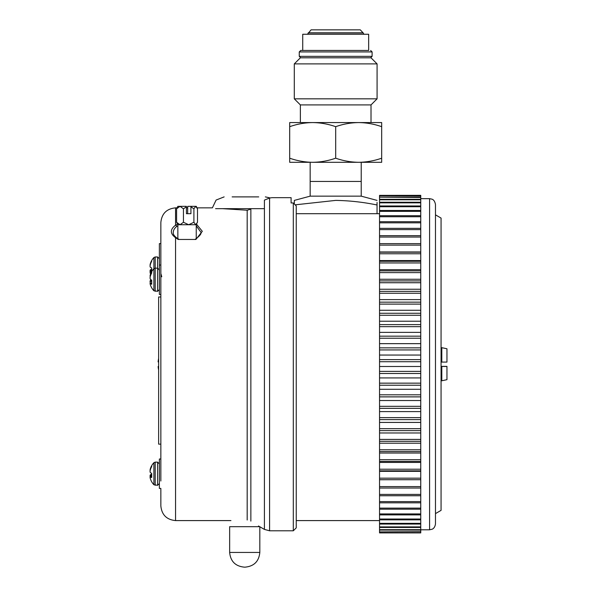 <?xml version="1.0" encoding="UTF-8"?>
<svg xmlns="http://www.w3.org/2000/svg" width="597" height="597" viewBox="0 0 597 597"><rect width="100%" height="100%" fill="white"/><g stroke="black" fill="none" stroke-linecap="round" stroke-linejoin="round"><path stroke-width="0.9" d="M177.846 225.823L176.675 226.494C174.361 228.315 173.22 230.42 173.249 232.808L173.249 232.808C173.078 234.188 174.16 235.837 176.503 237.748L176.503 237.748A1.47 0.97 129.6 0 0 175.563 237.696C169.973 233.614 169.973 229.442 175.563 225.181L177.548 224.218M196.54 224.218L202.301 231.308L195.92 239.457L194.995 239.457C199.823 235.972 201.771 233.539 200.846 232.158L196.241 225.823M269.575 198.032L264.419 200.114L264.419 529.412L269.575 530.793L269.575 198.032L271.441 197.741M250.859 521.099L250.859 209.122L247.18 210.226L222.629 208.666M160.847 481.003L160.847 272.538M296.246 364.222L296.246 527.845L293.306 530.793L293.306 202.95L296.246 205.987L296.246 364.222M310.171 196.152L294.336 200.398L294.336 204.01L293.306 202.95L291.097 202.95L291.097 197.659L271.963 197.659M160.847 294.463L160.847 243.613L159.377 243.613L159.377 294.463L160.847 294.463L160.847 296.97L158.638 296.97L158.638 444.138L160.847 444.138L160.847 459.003L159.377 459.003L159.377 488.436L160.847 488.436L160.847 505.875L160.847 488.436M159.377 265.031L160.847 265.031L160.847 222.569C161.72 213.629 166.63 208.726 175.563 207.853L175.563 225.181A1.47 1.03 -120.4 0 1 176.675 226.494M195.92 239.457L178.167 239.457L175.563 237.696L175.563 520.591C166.63 519.726 161.72 514.815 160.847 505.875M183.413 239.457L190.674 239.457M259.822 526.681L229.651 526.681L229.651 552.434L259.822 552.434C258.949 561.374 254.046 566.277 245.106 567.15L244.367 567.15L245.106 567.15M158.638 361.946L158.115 361.894A26.372 26.238 -90 0 1 158.638 358.476M158.638 369.976A26.372 26.238 -90 0 1 158.115 366.558L158.638 366.506M186.436 206.823L186.383 206.338L177.846 206.338L176.593 208.808L180.025 206.338L183.451 208.808L186.436 206.823L186.436 213.696L190.921 213.696L190.921 206.823L193.906 208.808L195.704 206.338L197.495 208.808L197.495 222.271L195.704 224.741L196.816 223.741M177.846 224.741L180.025 224.741L176.593 222.271L177.846 224.741L177.846 238.733M176.593 208.808L176.593 222.271M187.659 213.696L187.712 206.338L190.876 206.338L190.921 206.823M193.906 208.808L193.906 222.271L188.682 224.741L183.451 222.271L180.025 224.741L195.704 224.741L193.906 222.271M183.451 208.808L183.451 222.271M196.816 207.338L196.241 206.338L190.876 206.338M232.143 196.891L258.717 196.891M264.419 208.666L215.577 208.666M435.474 405.639L435.474 523.905C434.84 528.524 432.041 529.233 432.094 529.233L429.586 529.793L429.586 198.659L431.967 199.159C431.877 199.264 434.541 199.383 435.474 204.54L435.474 405.639M435.474 402.96L435.474 214.845L441.064 218.077L441.064 510.375L435.474 513.607M420.751 408.355L420.751 406.326L379.543 406.326L379.543 408.355L420.751 408.355L420.751 419.616L379.543 419.616L379.543 417.631L420.751 417.631M420.751 419.616L420.751 430.616L379.543 430.616L379.543 428.676L420.751 428.676M420.751 430.616L420.751 441.28L379.543 441.28L379.543 439.414L420.751 439.414M420.751 441.28L420.751 451.578L379.543 451.578L379.543 449.78L420.751 449.78M420.751 451.578L420.751 461.444L379.543 461.444L379.543 459.727L420.751 459.727M420.751 461.444L420.751 470.839L379.543 470.839L379.543 469.205L420.751 469.205M420.751 470.839L420.751 514.898L379.543 514.898L379.543 513.935L420.751 513.935M420.751 478.182L379.543 478.182L379.543 479.719L420.751 479.719L379.543 479.742L379.543 486.6L420.751 486.6M420.751 488.033L379.543 488.033L379.543 486.6M420.751 494.42L379.543 494.42L379.543 495.741L420.751 495.741M420.751 501.607L379.543 501.607L379.543 502.816L420.751 502.816M420.751 508.122L379.543 508.122L379.543 509.204L420.751 509.204M420.751 519.024L420.751 519.845L379.543 519.845L379.543 519.024L420.751 519.024L420.751 514.898M420.751 523.353L420.751 524.047L379.543 524.047L379.543 523.353L420.751 523.353L420.751 519.845M420.751 526.912L420.751 527.464L379.543 527.464L379.543 526.912L420.751 526.912L420.751 524.047M420.751 529.673L420.751 530.084L379.543 530.084L379.543 529.673L420.751 529.673L420.751 527.464M420.751 531.636L379.543 531.897L420.751 531.636L420.751 530.084M420.751 532.778L379.543 532.897L420.751 532.778L420.751 531.897M420.751 532.897L379.543 532.897M420.751 195.346L379.543 195.376L420.751 195.346M420.751 195.853L379.543 195.853L420.751 196.025L420.751 195.376M420.751 197.174L379.543 197.174L420.751 197.495L420.751 196.025M420.751 199.308L379.543 199.308L379.543 199.771L420.751 199.771L420.751 197.495M420.751 202.249L379.543 202.249L379.543 202.853L420.751 202.853L420.751 199.771M420.751 205.972L379.543 205.972L379.543 206.719L420.751 206.719L420.751 202.853M420.751 210.472L379.543 210.472L379.543 211.353L420.751 211.353L420.751 206.719M420.751 215.718L379.543 215.718L379.543 216.733L420.751 216.733L420.751 211.353M420.751 221.696L379.543 221.696L379.543 222.83L420.751 222.83L420.751 216.733M420.751 228.36L379.543 228.36L379.543 229.614L420.751 229.614L420.751 222.83M420.751 235.688L379.543 235.688L379.543 237.054L420.751 237.054L420.751 229.614M420.751 243.643L379.543 243.643L379.543 245.121L420.751 245.121L420.751 237.054M420.751 252.18L379.543 252.18L379.543 253.762L420.751 253.762L420.751 245.121M420.751 261.27L379.543 261.27L379.543 262.941L420.751 262.941L420.751 253.762M420.751 270.859L379.543 270.859L379.543 272.613L420.751 272.613L420.751 262.941M420.751 280.903L379.543 280.903L379.543 282.732L420.751 282.732L420.751 272.613M420.751 291.351L379.543 291.351L379.543 293.246L420.751 293.246L420.751 282.732M420.751 302.157L379.543 302.157L379.543 304.112L420.751 304.112L420.751 293.246M420.751 313.261L379.543 313.261L379.543 315.268L420.751 315.268L420.751 304.112M420.751 324.619L379.543 324.619L379.543 326.663L420.751 326.663L420.751 315.268M420.751 336.171L379.543 336.171L379.543 338.238L420.751 338.238L420.751 326.663M420.751 347.85L379.543 347.85L379.543 349.939L420.751 349.939L420.751 338.238M420.751 359.618L379.543 359.618L379.543 361.715L420.751 361.715L420.751 349.939M420.751 371.401L379.543 371.401L379.543 373.498L420.751 373.498L420.751 361.715M420.751 383.155L379.543 383.155L379.543 385.237L420.751 385.237L420.751 373.498M420.751 394.818L379.543 394.818L379.543 396.878L420.751 396.878L420.751 385.237M420.751 406.326L420.751 396.878M379.543 419.616L379.543 428.676M379.543 408.355L379.543 417.631M379.543 396.878L379.543 406.326M379.543 385.237L379.543 394.818M379.543 373.498L379.543 383.155M379.543 361.715L379.543 371.401M379.543 349.939L379.543 359.618M379.543 338.238L379.543 347.85M379.543 326.663L379.543 336.171M379.543 315.268L379.543 324.619M379.543 304.112L379.543 313.261M379.543 293.246L379.543 302.157M379.543 282.732L379.543 291.351M379.543 272.613L379.543 280.903M379.543 262.941L379.543 270.859M379.543 253.762L379.543 261.27M379.543 245.121L379.543 252.18M379.543 237.054L379.543 243.643M379.543 229.614L379.543 235.688M379.543 222.83L379.543 228.36M379.543 216.733L379.543 221.696M379.543 211.353L379.543 215.718M379.543 206.719L379.543 210.472M379.543 202.853L379.543 205.972M379.543 199.771L379.543 202.249M379.543 197.495L379.543 199.308M379.543 196.025L379.543 197.174M379.543 195.376L379.543 195.853M379.543 531.897L379.543 532.778M379.543 530.084L379.543 531.636M379.543 527.464L379.543 529.673M379.543 524.047L379.543 526.912M379.543 519.845L379.543 523.353M379.543 514.898L379.543 519.024M379.543 509.204L379.543 513.935M379.543 502.816L379.543 508.122M379.543 495.741L379.543 501.607M379.543 488.033L379.543 494.42M379.543 470.839L379.543 478.182M379.543 461.444L379.543 469.205M379.543 451.578L379.543 459.727M379.543 441.28L379.543 449.78M379.543 430.616L379.543 439.414M420.751 411.594L379.543 411.594M420.751 400.527L379.543 400.527M420.751 389.289L379.543 389.289M420.751 377.923L379.543 377.923M420.751 366.491L379.543 366.491M420.751 355.051L379.543 355.051M420.751 343.656L379.543 343.656M420.751 332.357L379.543 332.357M420.751 321.216L379.543 321.216M420.751 310.283L379.543 310.283M420.751 299.612L379.543 299.612M420.751 289.254L379.543 289.254M420.751 279.269L379.543 279.269M420.751 269.695L379.543 269.695M420.751 260.576L379.543 260.576M420.751 251.964L379.543 251.964M420.751 471.346L379.543 471.346M420.751 462.429L379.543 462.429M420.751 453.026L379.543 453.026M420.751 443.198L379.543 443.198M420.751 432.982L379.543 432.982M420.751 422.43L379.543 422.43M379.543 213.689L296.246 213.689M446.952 362.08L446.952 348.767L441.802 347.67L441.802 362.088L446.952 362.08M441.064 366.364L446.952 366.364L441.064 366.468L446.952 366.498L446.952 379.677L441.802 380.782L441.802 366.506M441.064 362.08L441.802 362.08M441.064 366.394L446.952 366.394M150.332 276.217L150.287 276.217A15.918 0.993 5 0 1 150.048 276.098A15.918 11.895 7.5 0 1 150.287 274.918A16.067 15.149 15.1 0 1 151.011 272.993A16.097 16.097 0 0 1 153.899 268.717L155.19 268.157L155.19 256.971L153.899 257.531L153.899 290.776L157.601 291.336L159.377 289.56M150.168 265.381A15.918 3.142 5.1 0 1 150.048 265.187A15.918 13.216 9 0 1 150.287 263.881A16.067 15.709 24.5 0 1 151.713 260.479L151.713 261.292A16.067 15.709 155.5 0 0 150.287 264.74A15.918 15.544 23.8 0 0 150.048 266.292A15.918 8.768 6 0 0 150.287 267.187A16.067 3.075 5.1 0 0 151.713 267.978L151.713 271.642M151.466 272.083A16.067 3.075 174.9 0 1 150.287 271.605A15.918 3.142 174.9 0 0 150.048 271.941A15.918 13.216 171 0 0 150.287 273.247A16.067 15.709 155.5 0 0 150.556 274.098M150.168 271.739A15.918 15.544 156.2 0 1 150.048 270.837A15.918 8.768 174 0 1 150.287 269.941A16.067 3.075 174.9 0 1 151.713 269.15M151.713 270.747L150.048 270.837M151.713 269.822L150.287 269.941M151.713 271.478L150.287 271.605M150.198 476.966A15.918 15.626 152.6 0 1 150.048 475.891A15.918 9.156 173.9 0 1 150.287 474.958A16.067 3.537 174.9 0 1 151.713 474.063L151.713 477.525A16.067 3.537 174.9 0 1 150.287 476.876A15.918 2.679 174.9 0 0 150.048 477.16A15.918 12.947 171.4 0 0 150.287 478.443A16.067 15.612 158.4 0 0 151.713 481.816L151.713 481.824A16.097 16.097 0 0 0 153.899 484.749L157.601 485.309L159.377 483.533M155.19 485.309L155.19 462.13L153.899 462.69L153.899 484.749M150.198 470.473A15.918 2.679 5.1 0 1 150.048 470.279A15.918 12.947 8.6 0 1 150.287 468.996A16.067 15.612 21.6 0 1 151.713 465.623L151.713 466.563A16.067 15.612 158.4 0 0 150.287 469.996A15.918 15.626 27.4 0 0 150.048 471.548A15.918 9.156 6.1 0 0 150.287 472.481A16.067 3.537 5.1 0 0 151.713 473.376M151.713 465.623L151.713 465.615A16.097 16.097 0 0 1 153.899 462.69M151.713 475.802L150.048 475.891M151.713 474.839L150.287 474.958M151.713 476.742L150.287 476.876M151.011 272.993A16.067 15.149 15.1 0 1 151.713 271.657L151.713 273.038A16.067 15.149 164.9 0 0 150.287 276.381A15.918 15.828 54.4 0 0 150.048 277.956A15.918 10.485 6.7 0 0 150.287 279.023A16.067 5.186 5.3 0 0 151.713 280.269L151.713 284.291A16.067 5.186 174.7 0 1 150.287 283.284A15.918 0.993 175 0 0 150.048 283.403A15.918 11.895 172.5 0 0 150.287 284.575A16.067 15.149 164.9 0 0 151.011 286.5A16.097 16.097 0 0 0 153.899 290.776M150.332 283.276A16.067 15.149 15.1 0 1 150.287 283.12A15.918 15.828 125.6 0 1 150.048 281.538A15.918 10.485 173.3 0 1 150.287 280.471A16.067 5.186 174.7 0 1 151.011 279.747M151.713 283.135L150.287 283.12M151.713 281.471L150.048 281.538M151.713 280.366L150.287 280.471M151.713 283.157L150.287 283.284M150.787 274.941L150.287 274.918M159.377 257.956L159.28 258.352M159.377 289.381L159.377 289.821M368.655 50.454L300.739 50.454L368.655 50.454L368.655 34.268L302.724 34.268L302.724 50.454M311.089 29.85L360.289 29.85L311.089 29.85L307.433 34.268M361.222 162.302L361.222 181.436L310.156 181.436L361.222 181.436L361.222 196.152L310.156 196.152L310.156 162.302M295.134 204.838L335.686 200.398C349.551 200.622 363.342 202.152 377.043 204.987C377.043 199.032 377.043 199.032 377.043 204.987L377.043 213.689M377.043 202.405L377.043 204.987M294.336 204.01L294.336 201.876M309.201 162.302L289.694 162.302L289.694 122.572L312.694 122.572C304.858 122.676 297.194 124.049 289.694 126.676M294.299 63.886L300.366 57.812L371.013 57.812L377.08 63.886L377.08 98.833L294.299 98.833L294.299 63.886L377.08 63.886M381.677 126.676C374.185 124.049 366.521 122.676 358.685 122.572L381.677 122.572L381.677 162.302L312.694 162.302C304.858 162.197 297.194 160.824 289.694 158.198M381.677 158.198C374.185 160.824 366.521 162.197 358.685 162.302C350.849 162.197 343.185 160.824 335.686 158.198C328.193 160.824 320.529 162.197 312.694 162.302M294.299 98.833L300.366 104.908L371.013 104.908L377.08 98.833M335.686 158.198L335.686 126.676C328.193 124.049 320.529 122.676 312.694 122.572L358.685 122.572C350.849 122.676 343.185 124.049 335.686 126.676M300.366 104.908L300.366 122.572L312.694 122.572M247.18 520.009L247.18 210.226M155.19 256.971L157.601 256.971L157.601 291.336M155.19 462.13L157.601 462.13L157.601 485.309M159.377 269.934L157.601 268.157L155.19 268.157L155.19 291.336M300.739 50.454L299.261 51.924L372.11 51.924L372.11 56.342L299.261 56.342L300.739 57.812M360.289 29.85L363.192 32.962L308.186 32.962M363.133 32.82L308.246 32.82M258.494 525.987L264.419 529.412M224.136 196.891L216.099 200.055L212.39 207.853L197.092 207.853M187.659 207.853L186.436 207.853M177.003 207.853L175.563 207.853M230.942 520.591L175.563 520.591M293.306 530.793L269.575 530.793M176.503 237.748L179.1 239.457M229.651 552.434C230.524 561.374 235.427 566.277 244.367 567.15M259.822 552.434L259.822 526.755M258.531 526.009L258.531 526.681M196.241 224.741L196.241 238.733M270.195 197.935L265.344 196.891M420.751 529.793L429.586 529.793M420.751 198.659L429.586 198.659M379.543 520.591L296.246 520.591M441.802 348.767L441.064 348.767M441.802 379.677L441.064 379.677M157.601 256.971L159.377 258.747M153.899 257.531A16.097 16.097 0 0 0 151.713 260.456M157.601 462.13L159.377 463.906M159.257 270.531L159.377 269.672M161.765 276.784L160.847 273.448M372.11 56.342L370.64 57.812M372.11 51.924L370.64 50.454M363.192 32.962L363.946 34.268M299.261 51.924L299.261 56.342M361.207 196.152L377.043 200.398M371.013 104.908L371.013 122.572"/></g></svg>
